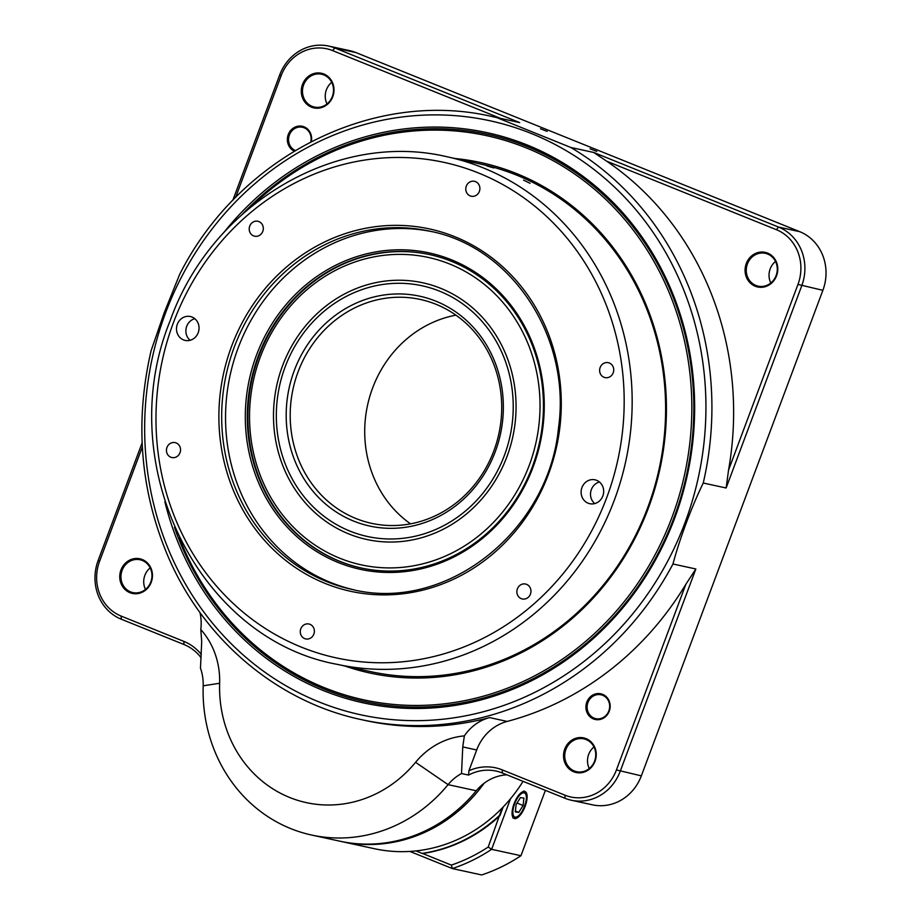 <?xml version="1.0" encoding="UTF-8"?>
<svg xmlns="http://www.w3.org/2000/svg" width="921" height="921" viewBox="0 0 921 921"><rect width="100%" height="100%" fill="white"/><g stroke="black" fill="none" stroke-linecap="round" stroke-linejoin="round"><path stroke-width="1.38" d="M590.05 148.799L596.773 151.412L590.05 148.799M540.454 128.779L547.178 131.392L540.454 128.779M767.642 254.035A16.797 15.45 -77.7 0 0 765.351 253.321A16.797 15.45 -77.7 0 0 746.678 266.457A16.797 15.45 -77.7 0 0 758.202 286.155A16.797 15.45 -77.7 0 0 776.541 274.297A16.797 15.45 -77.7 0 0 767.642 254.035M767.619 253.102A17.718 16.29 102.3 0 1 771.441 283.242A17.718 16.29 102.3 0 1 745.216 272.651A17.718 16.29 102.3 0 1 767.619 253.102M586.113 739.563A16.797 15.45 -77.7 0 0 583.81 738.861A16.797 15.45 -77.7 0 0 565.149 751.985A16.797 15.45 -77.7 0 0 576.673 771.694A16.797 15.45 -77.7 0 0 595.012 759.825A16.797 15.45 -77.7 0 0 586.113 739.563M586.078 738.63A17.718 16.29 102.3 0 1 589.901 768.77A17.718 16.29 102.3 0 1 563.675 758.19A17.718 16.29 102.3 0 1 586.078 738.63M142.329 560.475A16.797 15.45 -77.7 0 0 140.027 559.761A16.797 15.45 -77.7 0 0 121.365 572.897A16.797 15.45 -77.7 0 0 132.889 592.594A16.797 15.45 -77.7 0 0 151.228 580.737A16.797 15.45 -77.7 0 0 142.329 560.475M142.294 559.542A17.718 16.29 102.3 0 1 146.117 589.682A17.718 16.29 102.3 0 1 119.891 579.09A17.718 16.29 102.3 0 1 142.294 559.542M323.87 74.935A16.797 15.45 -77.7 0 0 321.567 74.233A16.797 15.45 -77.7 0 0 302.894 87.357A16.797 15.45 -77.7 0 0 314.418 107.066A16.797 15.45 -77.7 0 0 332.769 95.197A16.797 15.45 -77.7 0 0 323.87 74.935M323.835 74.002A17.718 16.29 102.3 0 1 327.657 104.142A17.718 16.29 102.3 0 1 301.432 93.562A17.718 16.29 102.3 0 1 323.835 74.002M770.808 283A16.797 15.45 102.3 0 1 775.505 261.437M589.279 768.528A16.797 15.45 102.3 0 1 593.976 746.966M145.495 589.44A16.797 15.45 102.3 0 1 150.192 567.877M327.024 103.9A16.797 15.45 102.3 0 1 331.721 82.337M527.319 146.577A290.219 266.837 -77.7 0 0 487.589 134.328A290.219 266.837 -77.7 0 0 242.672 213.902A290.219 266.837 102.3 0 1 487.589 134.328A290.219 266.837 102.3 0 1 558.23 161.612A290.219 266.837 102.3 0 1 675.254 514.24A290.219 266.837 102.3 0 1 364.175 701.48A290.219 266.837 -77.7 0 0 681.022 496.557A290.219 266.837 -77.7 0 0 527.319 146.577M174.472 527.342A290.219 266.837 -77.7 0 0 324.434 689.23A290.219 266.837 -77.7 0 0 364.175 701.48A290.219 266.837 102.3 0 1 293.534 674.195A290.219 266.837 102.3 0 1 174.472 527.342M223.354 233.117A291.738 268.241 102.3 0 1 527.273 145.023A291.738 268.241 102.3 0 1 602.99 629.423A291.738 268.241 102.3 0 1 164.882 501.841M232.806 200.341L279.662 75.027A45.82 42.136 102.3 0 1 328.555 46.05A45.82 42.136 102.3 0 1 334.83 47.984L519.709 122.597L496.822 117.612L570.847 147.487A308.547 283.691 102.3 0 1 703.241 483.018C691.51 507.091 679.64 538.831 672.963 563.997A308.547 283.691 102.3 0 1 361.446 719.646C277.094 701.871 203.541 639.692 167.91 556.134C140.222 490.525 134.627 422.014 151.125 350.613L164.341 312.449L179.653 274.423M199.949 612.488A45.82 42.136 102.3 0 1 200.801 629.527A76.374 70.226 102.3 0 1 219.635 683.255A122.194 112.35 -77.7 0 0 289.666 797.482A122.194 112.35 -77.7 0 0 415.567 762.323A76.374 70.226 102.3 0 1 464.357 735.891A45.82 42.136 102.3 0 1 489.569 717.597A308.547 283.691 102.3 0 1 365.556 720.544L361.446 719.646M464.357 735.891L462.756 746.931L461.525 773.548A45.82 42.136 -77.7 0 0 448.09 784.646A152.748 140.441 102.3 0 1 311.643 835.048A152.748 140.441 102.3 0 1 203.184 685.811A45.82 42.136 -77.7 0 0 200.479 668.197L201.699 641.58L200.801 629.527M310.745 141.88A12.215 11.236 -77.7 0 0 304.114 127.777A12.215 11.236 -77.7 0 0 302.433 127.259A12.215 11.236 -77.7 0 0 289.148 135.732A12.215 11.236 -77.7 0 0 295.284 150.503M294.248 151.125A13.136 12.077 102.3 0 1 288.4 134.236A13.136 12.077 102.3 0 1 304.08 126.845A13.136 12.077 102.3 0 1 311.31 141.592M602.668 695.297A12.215 11.236 -77.7 0 0 600.987 694.779A12.215 11.236 -77.7 0 0 587.414 704.335A12.215 11.236 -77.7 0 0 595.795 718.656A12.215 11.236 -77.7 0 0 609.138 710.033A12.215 11.236 -77.7 0 0 602.668 695.297M602.633 694.365A13.136 12.077 102.3 0 1 605.465 716.711A13.136 12.077 102.3 0 1 586.021 708.859A13.136 12.077 102.3 0 1 602.633 694.365M311.643 835.048L339.814 841.172A152.748 140.441 -77.7 0 0 476.261 790.771A45.82 42.136 102.3 0 1 506.872 774.826M201.181 657.859A45.82 42.136 -77.7 0 0 183.958 644.504L121.261 619.2A45.82 42.136 102.3 0 1 98.121 560.555L142.133 442.84M685.846 584.305L695.85 568.982L620.224 771.257A45.82 42.136 102.3 0 1 571.319 800.234A45.82 42.136 102.3 0 1 565.045 798.3L502.348 772.995A45.82 42.136 -77.7 0 0 496.074 771.061A45.82 42.136 -77.7 0 0 468.57 775.079L468.916 770.773A48.882 44.945 102.3 0 1 502.233 769.875L564.941 795.18A42.769 39.327 -77.7 0 0 616.437 769.944L685.846 584.305A308.547 283.691 102.3 0 1 507.172 721.431A45.82 42.136 -77.7 0 0 476.687 749.97L468.916 770.773M461.525 773.548L468.57 775.079M606.686 161.198A308.547 283.691 102.3 0 1 728.557 470.055L797.966 284.416A42.769 39.327 -77.7 0 0 776.368 229.674L606.686 161.198L593.734 152.472L570.847 147.487M593.734 152.472L778.613 227.084A45.82 42.136 102.3 0 1 801.754 285.717L726.128 487.992L703.241 483.018M571.319 800.234L592.445 804.827A45.82 42.136 -77.7 0 0 641.338 775.85L822.879 290.322A45.82 42.136 -77.7 0 0 799.739 231.678L355.955 52.578A45.82 42.136 -77.7 0 0 349.681 50.643L328.555 46.05M695.85 568.982L672.963 563.997M726.128 487.992L728.557 470.055M500.667 118.418L332.585 50.586A42.769 39.327 -77.7 0 0 281.089 75.821L235.615 197.451M519.709 122.597L492.654 116.668A308.547 283.691 102.3 0 1 496.822 117.612M142.341 446.938L99.56 561.35A42.769 39.327 -77.7 0 0 121.158 616.091L183.855 641.396A48.882 44.945 102.3 0 1 201.342 654.497M530.07 183.291L523.554 180.113L530.07 183.291M493.748 167.956L486.806 165.907L493.748 167.956M532.419 466.567A160.381 147.464 -77.7 0 0 429.462 254.553A160.381 147.464 -77.7 0 0 251.272 379.913A160.381 147.464 -77.7 0 0 361.262 567.981A160.381 147.464 -77.7 0 0 532.419 466.567M533.132 466.97A161.912 148.868 102.3 0 1 276.588 514.309A161.912 148.868 102.3 0 1 374.617 252.124A161.912 148.868 102.3 0 1 533.132 466.97M599.444 481.994A12.215 11.236 -77.7 0 0 590.81 491.411A12.215 11.236 -77.7 0 0 594.747 503.58M602.841 495.97A12.215 11.236 -77.7 0 0 594.989 479.818A12.215 11.236 -77.7 0 0 581.416 489.373A12.215 11.236 -77.7 0 0 589.797 503.706A12.215 11.236 -77.7 0 0 602.841 495.97M194.815 318.701A12.215 11.236 -77.7 0 0 186.18 328.118A12.215 11.236 -77.7 0 0 190.117 340.286M198.211 332.688A12.215 11.236 -77.7 0 0 190.371 316.525A12.215 11.236 -77.7 0 0 176.797 326.08A12.215 11.236 -77.7 0 0 185.167 340.413A12.215 11.236 -77.7 0 0 198.211 332.688M613.202 372.786A7.633 7.023 -77.7 0 0 608.297 362.69A7.633 7.023 -77.7 0 0 599.813 368.653A7.633 7.023 -77.7 0 0 605.051 377.61A7.633 7.023 -77.7 0 0 613.202 372.786M530.438 594.126A7.633 7.023 -77.7 0 0 525.534 584.029A7.633 7.023 -77.7 0 0 517.049 590.004A7.633 7.023 -77.7 0 0 522.288 598.961A7.633 7.023 -77.7 0 0 530.438 594.126M313.854 634.097A7.633 7.023 -77.7 0 0 308.949 624.001A7.633 7.023 -77.7 0 0 300.465 629.964A7.633 7.023 -77.7 0 0 305.703 638.921A7.633 7.023 -77.7 0 0 313.854 634.097M180.021 452.718A7.633 7.023 -77.7 0 0 175.117 442.621A7.633 7.023 -77.7 0 0 166.632 448.585A7.633 7.023 -77.7 0 0 171.87 457.541A7.633 7.023 -77.7 0 0 180.021 452.718M262.784 231.367A7.633 7.023 -77.7 0 0 257.88 221.27A7.633 7.023 -77.7 0 0 249.395 227.245A7.633 7.023 -77.7 0 0 254.633 236.202A7.633 7.023 -77.7 0 0 262.784 231.367M479.369 191.407A7.633 7.023 -77.7 0 0 474.465 181.31A7.633 7.023 -77.7 0 0 465.98 187.274A7.633 7.023 -77.7 0 0 471.218 196.231A7.633 7.023 -77.7 0 0 479.369 191.407M353.871 589.808A183.291 168.531 102.3 0 1 238.148 347.931A183.291 168.531 102.3 0 1 431.811 231.632M329.016 325.585A114.561 105.328 -77.7 0 0 292.89 440.883A114.561 105.328 -77.7 0 0 371.589 523.335A114.561 105.328 -77.7 0 0 498.871 433.791A114.561 105.328 -77.7 0 0 420.31 299.452A114.561 105.328 -77.7 0 0 329.016 325.585M326.057 323.041A117.612 108.137 102.3 0 1 501.945 388.248A117.612 108.137 102.3 0 1 356.323 522.126A117.612 108.137 102.3 0 1 326.057 323.041M410.513 523.842A114.561 105.328 102.3 0 1 403.536 341.795A114.561 105.328 102.3 0 1 455.918 315.155M469.745 507.241A128.307 117.969 -77.7 0 0 436.727 290.057A128.307 117.969 -77.7 0 0 277.866 436.105A128.307 117.969 -77.7 0 0 469.745 507.241M484.135 783.23A152.748 140.441 102.3 0 1 341.564 841.564A152.748 140.441 102.3 0 1 340.689 841.368M341.564 841.564L374.433 848.713A152.748 140.441 -77.7 0 0 523.059 781.353M179.342 537.829A288.687 265.432 -77.7 0 0 602.012 626.338A288.687 265.432 -77.7 0 0 556.94 162.833A288.687 265.432 -77.7 0 0 251.468 206.385M337.224 664.352L370.668 671.628A259.664 238.758 -77.7 0 0 659.171 468.674A259.664 238.758 -77.7 0 0 481.096 164.18L447.641 156.904A259.664 238.758 102.3 0 1 614.319 500.172A259.664 238.758 102.3 0 1 337.224 664.352C197.497 638.909 112.12 462.987 170.04 321.049C211.243 204.209 336.257 130.114 447.641 156.904M455.158 158.539A261.196 240.162 102.3 0 1 659.954 468.847A261.196 240.162 102.3 0 1 344.742 665.987M440.422 260.678A157.33 144.655 -77.7 0 0 252.538 448.228A157.33 144.655 -77.7 0 0 491.377 524.51A157.33 144.655 -77.7 0 0 440.422 260.678M361.562 568.038A160.381 147.464 102.3 0 1 349.416 564.78A160.381 147.464 102.3 0 1 253.448 373.385A160.381 147.464 102.3 0 1 429.762 254.61M356.669 536.77A131.358 120.778 102.3 0 1 314.13 316.479A131.358 120.778 102.3 0 1 513.55 380.166A131.358 120.778 102.3 0 1 356.669 536.77M525.177 806.209A14.494 5.63 112 0 0 524.97 791.53A14.494 5.63 112 0 0 514.39 802.882A14.494 5.63 112 0 0 514.125 818.412A14.494 5.63 112 0 0 525.177 806.209M503.165 807.003L499.93 815.672A155.799 143.25 -77.7 0 1 422.681 853.525L451.359 865.095A174.127 160.104 -77.7 0 0 488.199 847.044L502.129 808.074M510.533 798.737L491.618 849.323A177.177 162.913 102.3 0 1 452.361 868.561L481.695 874.95A177.177 162.913 -77.7 0 0 520.952 855.713L545.382 790.368M415.958 850.923L422.094 853.399A155.799 143.25 -77.7 0 0 499.343 815.534M422.681 853.525L422.094 853.399M488.199 847.044A2007.009 1856.08 119.1 0 0 491.618 849.323L520.952 855.713M451.359 865.095A2007.009 1218.241 40.8 0 1 452.361 868.561L409.891 851.43M523.082 805.495L523.934 798.093L520.457 797.586L516.14 804.482L515.288 811.896L518.765 812.403L523.082 805.495L517.038 803.054M515.392 811.044L518.765 812.403M531.544 133.591A303.965 279.477 -77.7 0 0 165.55 312.956A303.965 279.477 -77.7 0 0 319.046 701.952A303.965 279.477 -77.7 0 0 685.04 522.598A303.965 279.477 -77.7 0 0 531.544 133.591M203.184 685.811L219.635 683.255M476.261 790.771L448.09 784.646L415.567 762.323M476.687 749.97L462.756 746.931M355.955 52.578L334.83 47.984L332.585 50.586M776.368 229.674L778.613 227.084L799.739 231.678M616.437 769.944L641.338 775.85M822.879 290.322L797.966 284.416M489.569 717.597L507.172 721.431M565.045 798.3L564.941 795.18M502.348 772.995L502.233 769.875M99.56 561.35L98.121 560.555M121.158 616.091L121.261 619.2M183.855 641.396L183.958 644.504M281.089 75.821L279.662 75.027M234.279 347.079A183.291 168.531 -77.7 0 0 351.937 589.394C445.096 612.856 548.398 532.407 558.46 428.253C571.55 337.754 512.237 247.035 429.877 231.194A183.291 168.531 -77.7 0 0 234.279 347.079M231.632 346.169A185.432 170.5 102.3 0 1 525.442 291.945A185.432 170.5 102.3 0 1 413.172 592.226A185.432 170.5 102.3 0 1 231.632 346.169M173.413 322.672A253.551 233.14 -77.7 0 0 421.657 659.125A253.551 233.14 -77.7 0 0 575.176 248.543A253.551 233.14 -77.7 0 0 173.413 322.672M521.839 811.723A12.986 5.042 112 0 0 524.014 792.831A12.986 5.042 112 0 0 512.985 810.434A12.986 5.042 112 0 0 521.839 811.723M492.654 116.668C373.258 88.554 239.069 156.305 179.595 274.527M512.87 817.929C516.52 818.308 519.513 816.328 521.827 812.011C530.554 794.547 524.82 790.966 523.738 791.012"/></g></svg>
